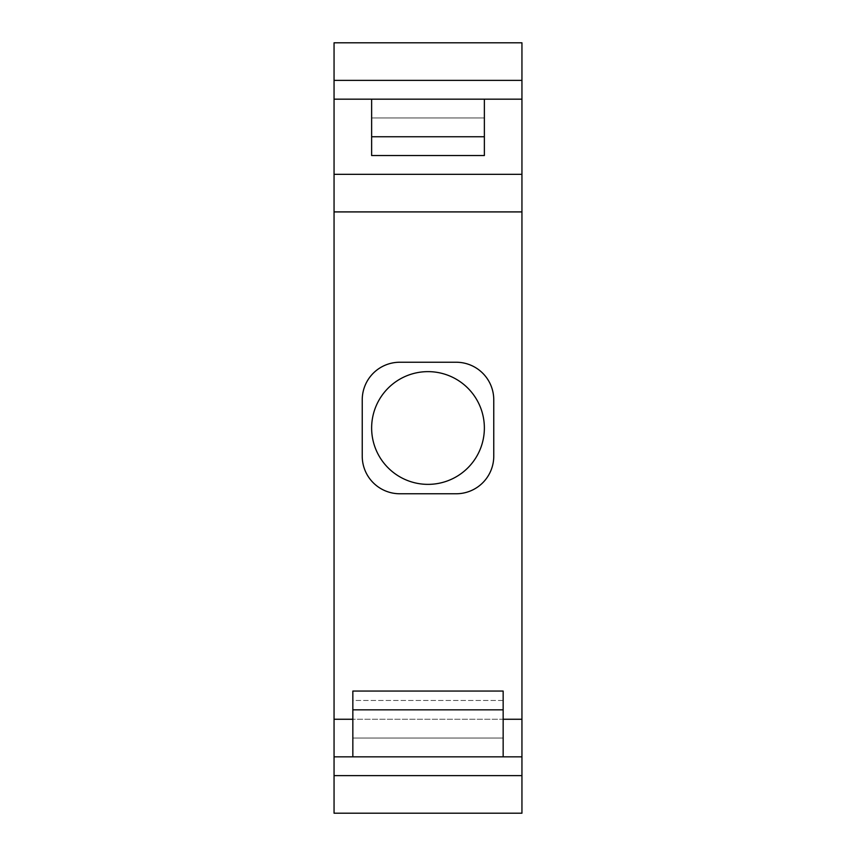 <?xml version="1.0" encoding="UTF-8"?>
<svg xmlns="http://www.w3.org/2000/svg" width="856" height="856" viewBox="0 0 856 856"><rect width="100%" height="100%" fill="white"/><g stroke="black" fill="none" stroke-linecap="round" stroke-linejoin="round"><path stroke-width="0.64" stroke-dasharray="4.28 3.21" d="M428 484.368A56.368 56.368 0 0 0 484.368 428A56.368 56.368 0 0 0 428 371.632A56.368 56.368 0 0 0 371.632 428A56.368 56.368 0 0 0 428 484.368M456.184 362.238A37.578 37.578 0 0 1 493.762 399.816L493.762 456.184A37.578 37.578 0 0 1 456.184 493.762L399.816 493.762A37.578 37.578 0 0 1 362.238 456.184L362.238 399.816A37.578 37.578 0 0 1 399.816 362.238L456.184 362.238M352.843 719.254L352.843 700.454L503.157 700.454L503.157 719.254L352.843 719.254L352.843 756.832L503.157 756.832L503.157 719.254L352.843 719.254M503.157 700.454L503.157 691.06L352.843 691.06L352.843 700.454L503.157 700.454M503.157 738.043L352.843 738.043L503.157 738.043M484.368 99.168L484.368 155.546M484.368 136.746L484.368 117.957L484.368 136.746L371.632 136.746L371.632 117.957L371.632 136.746M484.368 117.957L371.632 117.957L484.368 117.957M371.632 155.546L371.632 99.168M521.946 756.832L521.946 42.8L334.054 42.8L334.054 99.168L521.946 99.168L334.054 99.168L334.054 813.2L521.946 813.2L521.946 756.832L334.054 756.832M521.946 99.168L334.054 99.168M503.157 756.832L352.843 756.832"/><path stroke-width="1.28" d="M428 371.632A56.368 56.368 0 0 1 484.368 428A56.368 56.368 0 0 1 428 484.368A56.368 56.368 0 0 1 371.632 428A56.368 56.368 0 0 1 428 371.632M493.762 399.816A37.578 37.578 0 0 0 456.184 362.238L399.816 362.238A37.578 37.578 0 0 0 362.238 399.816L362.238 456.184A37.578 37.578 0 0 0 399.816 493.762L456.184 493.762A37.578 37.578 0 0 0 493.762 456.184L493.762 399.816M521.946 211.914L521.946 813.2L334.054 813.2L334.054 42.8L521.946 42.8L521.946 211.914L334.054 211.914M503.157 691.06L503.157 756.832L352.843 756.832L352.843 691.06L503.157 691.06M503.157 709.849L352.843 709.849M521.946 99.168L484.368 99.168L484.368 155.546L371.632 155.546L371.632 99.168L334.054 99.168M484.368 99.168L371.632 99.168M484.368 136.746L371.632 136.746M521.946 80.378L334.054 80.378M521.946 174.335L334.054 174.335M521.946 756.832L503.157 756.832M352.843 756.832L334.054 756.832M521.946 775.622L334.054 775.622M521.946 719.254L503.157 719.254M352.843 719.254L334.054 719.254"/></g></svg>

